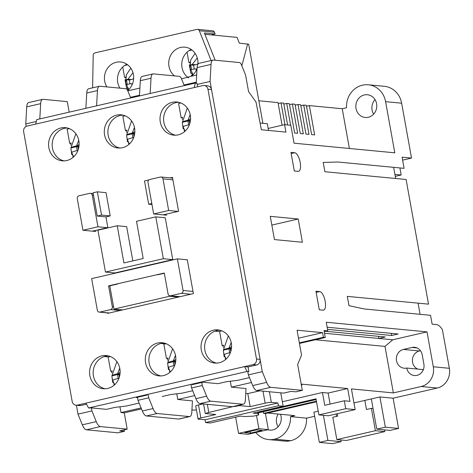<?xml version="1.0" encoding="UTF-8"?>
<svg xmlns="http://www.w3.org/2000/svg" width="473" height="473" viewBox="0 0 473 473"><rect width="100%" height="100%" fill="white"/><g stroke="black" fill="none" stroke-linecap="round" stroke-linejoin="round"><path stroke-width="0.71" d="M375.03 99.62A11.417 10.471 -84.5 0 0 372.074 110.014A11.417 10.471 -84.5 0 0 373.64 114.129M376.597 103.735A11.417 10.471 95.5 0 1 365.221 117.475A11.417 10.471 95.5 0 1 356.021 108.477A11.417 10.471 95.5 0 1 367.397 94.742A11.417 10.471 95.5 0 1 376.597 103.735M278.154 414.041A11.417 10.471 -84.5 0 0 276.557 422.643A11.417 10.471 -84.5 0 0 278.124 426.758M280.495 414.265A11.417 10.471 95.5 0 1 281.074 416.37A11.417 10.471 95.5 0 1 269.699 430.105A11.417 10.471 95.5 0 1 267.813 429.732M300.189 162.405A9.513 3.63 77 0 0 294.738 152.738L290.96 152.377L294.312 170.984L298.085 171.344A9.513 3.63 77 0 0 298.552 171.315A9.513 3.63 77 0 0 300.189 162.405M325.17 301.23A9.513 3.63 77 0 0 319.718 291.569L315.94 291.208L319.287 309.809L323.065 310.17A9.513 3.63 77 0 0 323.532 310.14A9.513 3.63 77 0 0 325.17 301.23M420.485 350.73L419.45 350.972A9.513 8.727 -84.5 0 0 412.551 362.247A9.513 8.727 -84.5 0 0 417.718 369.088M396.498 360.71A9.513 8.727 95.5 0 1 403.398 349.435L411.965 347.46A9.513 8.727 95.5 0 1 414.549 347.288A9.513 8.727 95.5 0 1 422.212 354.785L423.885 364.086A9.513 8.727 95.5 0 1 414.407 375.538A9.513 8.727 95.5 0 1 406.745 368.041A9.513 8.727 95.5 0 1 404.161 368.207A9.513 8.727 95.5 0 1 396.498 360.71M124.174 429.845L124.44 431.335L118.014 432.819L86.435 429.797A9.513 3.63 -103 0 1 82.326 424.831L77.992 414.135L76.395 405.249M26.216 126.386L25.773 123.92L26.725 106.868A9.513 3.63 -103 0 1 28.693 102.558L42.629 99.348A9.513 3.63 -103 0 1 43.09 99.318L67.272 101.63L69.164 112.154M418.079 303.146L420.089 314.309M306.522 106.265L309.372 105.603L342.233 108.749L346.52 107.761A21.409 19.635 95.5 0 1 362.371 85.217L362.543 85.175A21.409 19.635 95.5 0 1 368.349 84.791L384.401 86.328A21.409 19.635 95.5 0 1 401.648 103.197L411.528 158.077L402.08 157.178L404.09 168.335L337.988 162.014L323.213 162.434L324.886 171.734L406.1 179.498L428.526 304.145L347.312 296.376L348.985 305.682L364.429 308.987L430.536 315.308L432.127 324.141L436.845 324.596A20.753 7.917 -103 0 1 442.385 329.598L449.35 368.301L433.298 366.764L427.018 331.88L326.222 322.243L327.795 330.869L324.035 330.509L325.288 337.486L323.402 337.302L299.338 342.848M393.642 167.336L395.653 178.498M411.528 158.077L402.612 160.134M399.91 167.939L401.175 174.992L395.268 176.358M39.803 118.918L40.654 103.658A9.513 3.63 -103 0 1 42.629 99.348M25.773 123.92L36.285 121.496M190.938 384.407L191.577 387.961L202.29 385.495L201.746 382.474M248.059 366.953L244.47 366.61L253.043 364.636L256.632 364.979L248.059 366.953L248.899 371.607L247.822 371.855L248.366 374.876L262.296 371.666L210.083 81.451L197.223 84.413M77.992 414.135L91.922 410.925L91.378 407.903L88.605 407.986L247.196 371.447L248.899 371.607M137.454 397.285L137.998 400.306L148.717 397.84L148.073 394.281M124.44 431.335L119.681 430.879L127.184 429.153L100.365 426.587A9.513 3.63 -103 0 1 96.261 421.626L91.922 410.925M255.81 432.499A21.409 19.635 -84.5 0 0 268.664 439.588A21.409 19.635 -84.5 0 0 274.47 439.204L274.642 439.163A21.409 19.635 -84.5 0 0 290.493 416.618L294.78 415.631L267.706 413.047M268.664 439.588L284.722 441.126A21.409 19.635 -84.5 0 0 290.523 440.735L274.47 439.204M336.149 413.987L336.587 416.388M340.826 439.967L341.134 441.67L332.56 443.644L319.34 442.379L313.901 412.149L318.217 411.155M314.646 416.287L306.545 418.156A21.409 19.635 95.5 0 1 290.694 440.7L290.523 440.735M210.083 81.451L211.035 64.399A9.513 3.63 -103 0 1 213.004 60.095A9.513 3.63 -103 0 1 213.465 60.065L239.486 62.548A4.76 1.815 -103 0 1 241.537 65.032L245.132 73.906A4.76 1.815 -103 0 1 245.806 76.254L248.561 91.579L256.011 102.032L261.374 129.762L285.923 132.109L284.586 124.671L290.818 125.262L294.04 143.189L394.801 152.82L385.596 101.66L401.648 103.197M298.504 338.195L322.562 332.649L297.068 330.213L301.549 355.122L297.665 364.488L302.318 390.349L270.745 387.328A9.513 3.63 -103 0 1 266.636 382.367L262.296 371.666M322.562 332.649L323.402 337.302M274.452 239.586L302.401 242.259L298.221 219.005L270.266 216.332L274.452 239.586M364.831 400.418L366.463 409.506L371.394 408.37L375.408 430.696L336.835 439.583L332.815 417.257L337.746 416.122L337.314 413.715M258.849 100.773L278.018 102.606L282.091 125.244M278.189 103.552L281.039 102.895L283.688 103.149L287.608 124.961M283.853 104.095L286.709 103.439L289.352 103.693L294.626 132.99L297.647 133.28L292.373 103.983L295.016 104.231L300.29 133.534L303.311 133.824L298.037 104.521L300.68 104.775L305.954 134.078L308.975 134.362L303.707 105.065L306.35 105.319L311.618 134.616L314.646 134.906L309.372 105.603M289.523 104.639L292.373 103.983M295.187 105.177L298.037 104.521M300.852 105.721L303.707 105.065M401.175 174.992L394.92 174.436M395.038 174.407L394.819 173.851M368.349 84.791A21.409 19.635 95.5 0 1 385.596 101.66M114.904 272.951L105.461 272.052L163.327 258.719L172.769 259.618L114.904 272.951M163.327 258.719L155.794 216.859L165.237 217.763L172.769 259.618M155.794 216.859L136.508 221.305L143.201 258.512L123.914 262.953L117.221 225.745L126.663 226.65L132.824 260.901M117.221 225.745L97.929 230.191L105.461 272.052M166.703 215.203L153.672 213.956L168.672 210.503L178.114 211.401M168.672 210.503L162.984 178.877L172.917 179.823M162.984 178.877A2.377 2.182 95.5 0 0 160.424 177.044L149.704 179.509A2.377 2.182 95.5 0 0 147.984 182.33L153.672 213.956M108.577 285.863L164.297 273.022L168.063 293.952A2.377 2.182 -84.5 0 0 170.629 295.785L181.342 293.313A2.377 2.182 -84.5 0 0 183.069 290.493L177.375 258.867L91.65 278.621L97.343 310.247A2.377 2.182 -84.5 0 0 99.904 312.079L110.617 309.608A2.377 2.182 -84.5 0 0 112.343 306.794L108.577 285.863L109.825 285.982M177.375 258.867L187.314 259.819M82.946 230.25L97.952 226.798L92.259 195.172A2.377 2.182 -84.5 0 0 89.699 193.339L78.985 195.804A2.377 2.182 95.5 0 0 77.259 198.625L82.946 230.25L95.984 231.498M97.952 226.798L107.395 227.696M191.577 387.961L195.911 398.662A9.513 3.63 77 0 0 200.02 403.629L232.231 406.703A9.513 3.63 77 0 0 232.692 406.679L243.412 404.208A9.513 3.63 -103 0 1 242.945 404.238L210.739 401.157A9.513 3.63 -103 0 1 206.63 396.191L202.29 385.495M165.325 343.889L160.85 343.463M176.76 393.808L177.777 399.478L192.44 400.879L191.802 412.243A9.513 3.63 -103 0 1 189.833 416.553A9.513 3.63 -103 0 1 189.371 416.583L157.16 413.503A9.513 3.63 -103 0 1 153.051 408.536L148.717 397.84M137.998 400.306L142.338 411.007A9.513 3.63 77 0 0 146.441 415.968L178.652 419.048A9.513 3.63 77 0 0 179.119 419.025L189.833 416.553M108.536 356.979L104.231 356.565M119.947 406.78L120.987 412.562L124.257 412.876L127.184 429.153M96.598 105.834L97.45 90.574A9.513 3.63 -103 0 1 99.419 86.263L88.705 88.735A9.513 3.63 77 0 0 86.73 93.039L85.879 108.305M99.419 86.263A9.513 3.63 -103 0 1 99.88 86.234L125.901 88.723A4.76 1.815 -103 0 1 127.952 91.206L130.696 97.976M150.172 93.488L151.023 78.228A9.513 3.63 -103 0 1 152.998 73.918L142.278 76.389A9.513 3.63 77 0 0 140.31 80.7L139.458 95.96M152.998 73.918A9.513 3.63 -103 0 1 153.459 73.889L179.474 76.378A4.76 1.815 -103 0 1 181.531 78.861L184.275 85.631M180.183 102.718L180.254 103.108M213.004 60.095L199.074 63.299A9.513 3.63 77 0 0 197.099 67.609L196.236 83.177M248.366 374.876L252.706 385.578A9.513 3.63 77 0 0 256.815 390.538L283.629 393.104L291.132 391.378L295.891 391.833L302.318 390.349M219.632 331.614L214.908 331.165M230.298 381.232L231.356 387.133L246.013 388.534L245.381 399.898A9.513 3.63 -103 0 1 243.412 404.208M141.48 408.903L124.257 412.876M196.396 409.748L194.586 410.168L191.932 409.914M306.545 418.156L290.493 416.618M353.958 402.919L379.908 396.942L393.128 398.207L437.277 388.031A16.656 15.272 -84.5 0 0 449.35 368.301M437.277 388.031L421.224 386.5L393.365 392.915L351.433 388.907L355.158 409.606L328.327 415.785L318.885 414.886L345.716 408.702L344.291 400.797L324.75 405.302L322.45 392.507L328.114 393.051L347.661 388.546L301.857 384.171L302.005 384.969L301.378 385.117M341.134 441.67L327.913 440.404L319.34 442.379M327.913 440.404L323.396 415.318M342.233 108.749L349.381 148.481M268.546 130.447L267.334 123.719L260.162 123.033M284.586 124.671L268.185 128.449M327.795 330.869L324.247 331.685M427.018 331.88L392.732 339.785L378.832 338.455L385.264 336.971L325.921 331.301M327.523 329.356L391.691 335.493L398.118 334.009L327.133 327.221M392.732 339.785L384.992 346.407L393.365 392.915M421.224 386.5A16.656 15.272 -84.5 0 0 433.298 366.764M406.745 368.041L422.797 369.573A9.513 8.727 -84.5 0 0 422.998 370.454M393.128 398.207L398.568 428.437L389.994 430.412L376.774 429.147L371.335 398.916M271.839 225.083L298.221 219.005M336.835 439.583L346.277 440.487L384.851 431.595L384.543 429.892M371.394 408.37L373.067 408.53M290.629 125.244L286.709 103.439M284.965 124.706L281.039 102.895M204.91 34.31L237.056 37.385L239.326 43.161L248.674 44.208L262.899 123.293M139.464 95.877L130.666 97.899M196.254 82.787L184.245 85.554M177.777 399.478L194.663 395.588M198.512 404.953A4.76 0.556 169.8 0 0 195.716 405.976L198.057 418.995A4.76 0.556 -10.2 0 1 200.854 417.972L198.512 404.953L203.018 403.912M245.741 393.4L247.799 393.595L259.813 390.828M251.459 382.497L231.356 387.133M141.09 407.927L120.987 412.562M282.351 401.748L322.45 392.507M235.643 417.174L238.563 433.392L258.879 428.709L256.49 415.448M258.234 412.149L315.999 398.84L318.885 414.886M238.563 433.392L248.006 434.297L268.321 429.614L258.879 428.709M316.532 401.796L265.436 413.568L268.321 429.614M301.342 384.91L302.005 384.969M347.661 388.546L349.961 401.341L344.291 400.797M345.716 408.702L355.158 409.606M384.992 346.407L315.426 339.756M398.568 428.437L385.347 427.172L379.908 396.942M385.347 427.172L376.774 429.147M247.651 43.954L241.845 65.794M299.444 343.439L325.288 337.486M324.531 333.264L378.832 338.455L378.447 336.321M391.307 333.359L391.691 335.493M384.851 431.595L375.408 430.696M262.982 391.13L265.146 403.162A4.76 0.556 -10.2 0 1 271.319 402.352L277.929 402.984L278.431 405.775L283.156 406.224L280.743 392.827M265.146 403.162L250.146 406.614L247.799 393.595M250.146 406.614L239.569 405.603L239.48 405.113M234.478 406.266L208.812 412.444L207.345 404.326M203.561 403.966L205.276 413.508L215.854 414.519L200.854 417.972M283.156 406.224L253.15 413.142L257.874 413.591L258.737 414.933L253.593 416.116L245.014 416.553L240.29 416.104L210.29 423.016L205.566 422.566L205.063 419.776L198.453 419.143A4.76 0.556 -10.2 0 1 198.057 418.995M330.095 404.066L328.114 393.051M258.364 412.858L316.124 399.549M263.248 411.735L263.544 413.39L265.436 413.568M256.478 429.88L262.148 430.418L250.4 433.126L244.736 432.588L256.478 429.88M263.544 413.39L316.425 401.205M277.929 402.984L205.063 419.776M234.525 406.52L239.569 405.603M205.276 413.508L208.812 412.444M205.566 422.566L278.431 405.775M250.4 433.126L250.081 431.352M257.874 413.591L257.608 412.113M258.205 411.977L258.737 414.933M216.516 363.098A16.656 15.272 95.5 0 1 204.88 350.262A16.656 15.272 95.5 0 1 219.661 330.178M231.297 343.008A16.656 15.272 95.5 0 1 214.707 363.045A16.656 15.272 95.5 0 1 201.291 349.919A16.656 15.272 95.5 0 1 217.882 329.888A16.656 15.272 95.5 0 1 231.297 343.008M160.796 375.934A16.656 15.272 95.5 0 1 149.161 363.104A16.656 15.272 95.5 0 1 163.942 343.014M175.578 355.85A16.656 15.272 95.5 0 1 158.987 375.881A16.656 15.272 95.5 0 1 145.572 362.761A16.656 15.272 95.5 0 1 162.156 342.724A16.656 15.272 95.5 0 1 175.578 355.85M105.071 388.776A16.656 15.272 95.5 0 1 93.441 375.94A16.656 15.272 95.5 0 1 108.222 355.856M119.852 368.686A16.656 15.272 95.5 0 1 103.268 388.723A16.656 15.272 95.5 0 1 89.852 375.597A16.656 15.272 95.5 0 1 106.437 355.566A16.656 15.272 95.5 0 1 119.852 368.686M175.513 135.201A16.656 15.272 95.5 0 1 163.877 122.371A16.656 15.272 95.5 0 1 178.658 102.28M190.294 115.116A16.656 15.272 95.5 0 1 173.703 135.148A16.656 15.272 95.5 0 1 160.288 122.028A16.656 15.272 95.5 0 1 176.872 101.991A16.656 15.272 95.5 0 1 190.294 115.116M119.787 148.043A16.656 15.272 95.5 0 1 108.157 135.207A16.656 15.272 95.5 0 1 122.939 115.122M134.569 127.952A16.656 15.272 95.5 0 1 117.984 147.99A16.656 15.272 95.5 0 1 104.568 134.864A16.656 15.272 95.5 0 1 121.153 114.833A16.656 15.272 95.5 0 1 134.569 127.952M64.068 160.879A16.656 15.272 95.5 0 1 52.438 148.049A16.656 15.272 95.5 0 1 67.219 127.958M78.849 140.794A16.656 15.272 95.5 0 1 62.265 160.826A16.656 15.272 95.5 0 1 48.849 147.706A16.656 15.272 95.5 0 1 65.434 127.669A16.656 15.272 95.5 0 1 78.849 140.794M253.043 364.636A4.76 4.363 -84.5 0 0 256.496 359.001L207.954 89.249A4.76 4.363 -84.5 0 0 204.123 85.501A4.76 4.363 -84.5 0 0 202.834 85.583L27.097 126.078A4.76 4.363 -84.5 0 0 23.65 131.713L72.186 401.465A4.76 4.363 -84.5 0 0 76.017 405.213L79.606 405.556A4.76 4.363 -84.5 0 0 80.895 405.473L86.464 404.19M194.261 87.558L195.314 83.088L197.01 83.254L197.649 86.778M256.632 364.979A4.76 4.363 -84.5 0 0 260.079 359.344L211.543 89.592A4.76 4.363 -84.5 0 0 207.712 85.844L204.123 85.501M192.103 384.691L202.822 382.225L217.929 383.668L226.502 381.693L237.777 380.327L249.484 377.631M137.519 397.639L136.384 397.533L147.097 395.061M76.017 405.213A4.76 4.363 -84.5 0 0 77.312 405.13L244.47 366.61L247.196 371.447M195.314 83.088L36.723 119.628L35.67 124.103M139.115 403.061L126.338 406.005L115.057 407.371L106.49 409.346L91.378 407.903M192.694 390.716L182.058 393.164L170.783 394.535L162.209 396.51M117.517 284.048L109.801 285.828L113.981 309.082L122.673 309.91L107.673 313.368L107.59 312.919M186.817 259.772L187.284 259.665L193.392 293.615L178.392 297.074L169.706 296.246L169.618 295.755M164.344 273.258L157.805 274.766M97.349 191.819L106.035 192.653L110.221 215.907L101.535 215.079L97.349 191.819L93.063 192.807L97.249 216.066L105.934 216.894L107.862 227.59L92.856 231.049M148.782 179.971L144.496 180.958L148.682 204.212L151.975 204.525M170.185 177.872L172.474 177.345L178.581 211.295L163.581 214.754M178.392 297.074L122.673 309.91M110.221 215.907L105.934 216.894M85.879 403.156L88.605 407.986M169.706 296.246L113.981 309.082M101.535 215.079L97.249 216.066M151.792 203.496L148.682 204.212M174.531 75.905A15.94 14.616 95.5 0 1 168.985 66.344A15.94 14.616 95.5 0 1 184.86 47.17A15.94 14.616 95.5 0 1 197.702 59.728A15.94 14.616 95.5 0 1 197.909 64.275M197.064 68.325A15.94 14.616 95.5 0 1 191.382 76.2L196.691 74.976M181.531 78.867L191.382 76.2M191.216 49.47A15.94 14.616 -84.5 0 0 182.016 67.592A15.94 14.616 -84.5 0 0 188.692 77.968M106.88 86.902A15.94 14.616 95.5 0 1 104.693 81.155A15.94 14.616 95.5 0 1 120.568 61.981A15.94 14.616 95.5 0 1 133.41 74.539A15.94 14.616 95.5 0 1 127.669 90.568M126.924 64.287A15.94 14.616 -84.5 0 0 117.724 82.403A15.94 14.616 -84.5 0 0 119.911 88.149M92.625 87.83L93.193 55.205A2.377 2.182 95.5 0 1 94.955 52.887L196.898 29.397A2.377 2.182 95.5 0 1 199.322 30.751L211.112 60.526M127.799 90.846L139.902 88.061M215.174 60.225L204.377 32.962L215.144 33.991L214.429 32.194A2.377 2.182 -84.5 0 0 212.649 30.798L197.543 29.356M196.289 82.166L184.015 84.992M139.5 95.25L130.442 97.337M211.165 34.913L215.144 33.991M69.407 128.65L67.142 129.17L69.697 143.36L70.637 143.449L70.938 145.116M71.234 143L69.697 143.36M72.747 155.168L73.132 157.302M72.487 154.594L71.701 154.517L70.985 148.871M71.175 143.325L70.637 143.449M72.387 154.364L71.701 154.517M78.95 146.535L76.514 146.665L70.909 147.96A18.27 16.75 -84.5 0 0 71.187 150.313A18.27 16.75 -84.5 0 0 71.748 152.608L71.748 152.608C71.725 152.123 73.492 151.455 77.04 150.591L77.466 150.509A7.136 6.545 95.5 0 1 77.939 150.449M79.127 144.371A7.136 6.545 95.5 0 1 76.626 145.826L76.206 145.938C72.641 146.807 70.879 147.481 70.909 147.96L75.863 133.747M77.832 146.796L78.305 149.403M77.211 150.55L76.514 146.665M127.633 64.795L124.712 65.469M125.765 77.093L124.606 77.359L122.744 67M127.74 88.09L127.84 90.177M127.479 88.149L126.533 88.061L125.026 79.689L125.505 79.576M124.606 77.359L125.552 77.454L125.635 77.909M127.503 90.254L128.224 90.089M127.58 87.818L126.533 88.061M132.357 84.229L130.483 83.709L127.255 84.413L126.421 79.76L127.964 79.21L132.984 72.753M127.964 79.21L131.399 79.541A7.136 6.545 -84.5 0 0 133.658 78.524M131.399 79.541L129.259 80.032L129.915 83.686M129.259 80.032L126.421 79.76M110.416 356.547L108.146 357.068L110.7 371.252L111.646 371.34L111.941 373.008M112.243 370.897L110.7 371.252M113.751 383.059L114.135 385.193M113.49 382.491L112.71 382.415L111.989 376.768M112.178 371.216L111.646 371.34M113.39 382.255L112.71 382.415M119.959 374.433L117.517 374.563L111.918 375.852A18.27 16.75 -84.5 0 0 112.196 378.211A18.27 16.75 -84.5 0 0 112.751 380.505C112.728 380.02 114.496 379.346 118.043 378.483L118.469 378.4A7.136 6.545 95.5 0 1 118.942 378.347M114.655 384.732L112.751 380.505M120.136 372.269A7.136 6.545 95.5 0 1 117.629 373.717L117.209 373.836C113.644 374.699 111.882 375.373 111.918 375.852L116.866 361.638M118.835 374.687L119.308 377.294M118.215 378.447L117.517 374.563M166.135 343.705L163.871 344.226L166.419 358.416L167.365 358.504L167.667 360.172M167.962 358.055L166.419 358.416M169.47 370.223L169.854 372.357M169.21 369.65L168.429 369.573L167.708 363.926M167.903 358.38L167.365 358.504M169.109 369.419L168.429 369.573M175.678 361.591L173.236 361.721L167.637 363.016A18.27 16.75 -84.5 0 0 167.915 365.369A18.27 16.75 -84.5 0 0 168.471 367.663C168.453 367.178 170.215 366.51 173.768 365.647L174.194 365.564A7.136 6.545 95.5 0 1 174.661 365.505M170.375 371.896L168.471 367.663M175.855 359.427A7.136 6.545 95.5 0 1 173.349 360.881L172.929 360.994C169.369 361.863 167.602 362.537 167.637 363.016L172.586 348.802M174.561 361.851L175.028 364.458M173.934 365.605L173.236 361.721M221.855 330.869L219.59 331.39L222.139 345.574L223.085 345.662L223.386 347.33M223.682 345.219L222.139 345.574M225.195 357.381L225.58 359.515M224.935 356.813L224.149 356.737L223.433 351.09M223.623 345.538L223.085 345.662M224.835 356.577L224.149 356.737M231.398 348.755L228.956 348.885L223.357 350.174A18.27 16.75 -84.5 0 0 223.634 352.533A18.27 16.75 -84.5 0 0 224.196 354.827C224.172 354.342 225.934 353.668 229.488 352.805L229.913 352.722A7.136 6.545 95.5 0 1 230.381 352.669M226.1 359.054L224.196 354.827M231.575 346.591A7.136 6.545 95.5 0 1 229.068 348.039L228.648 348.158C225.089 349.021 223.321 349.695 223.357 350.174L228.305 335.96M230.28 349.009L230.747 351.616M229.659 352.769L228.956 348.885M125.132 115.814L122.862 116.334L125.416 130.518L126.362 130.607L126.658 132.274M126.959 130.164L125.416 130.518M128.467 142.326L128.851 144.46M128.207 141.758L127.426 141.681L126.705 136.035M126.894 130.483L126.362 130.607M128.106 141.522L127.426 141.681M134.675 133.699L132.233 133.829L126.634 135.118A18.27 16.75 -84.5 0 0 126.912 137.477A18.27 16.75 -84.5 0 0 127.468 139.772C127.444 139.287 129.212 138.613 132.759 137.749L133.185 137.667A7.136 6.545 95.5 0 1 133.658 137.613M129.371 143.999L127.468 139.772M134.852 131.535A7.136 6.545 95.5 0 1 132.345 132.984L131.926 133.102C128.36 133.965 126.598 134.639 126.634 135.118L131.583 120.905M133.552 133.954L134.025 136.561M132.931 137.714L132.233 133.829M180.852 102.972L178.581 103.492L181.135 117.682L182.081 117.771L182.383 119.438M182.679 117.328L181.135 117.682M184.186 129.49L184.571 131.624M183.926 128.916L183.146 128.839L182.424 123.193M182.619 117.647L182.081 117.771M183.826 128.686L183.146 128.839M190.394 120.857L187.952 120.987L182.353 122.282A18.27 16.75 -84.5 0 0 182.631 124.636A18.27 16.75 -84.5 0 0 183.187 126.93C183.169 126.445 184.931 125.777 188.485 124.913L188.91 124.831A7.136 6.545 95.5 0 1 189.377 124.777M185.091 131.163L183.187 126.93M190.572 118.693A7.136 6.545 95.5 0 1 188.065 120.148L187.645 120.26C184.086 121.129 182.318 121.803 182.353 122.282L187.302 108.069M189.277 121.118L189.744 123.725M188.65 124.878L187.952 120.987M191.926 49.984L189.005 50.658M190.057 62.282L188.904 62.548L187.036 52.19M192.038 73.274L192.139 75.367M191.772 73.333L190.826 73.244L189.318 64.872L189.797 64.76M188.904 62.548L189.844 62.637L189.927 63.092M192.517 75.278L191.246 75.568L191.364 76.218M191.872 73.002L190.826 73.244M196.65 69.413L194.775 68.892L191.547 69.596L190.714 64.949L192.257 64.399L197.282 57.937M192.257 64.399L195.698 64.724A7.136 6.545 -84.5 0 0 197.951 63.707M195.698 64.724L193.552 65.221L194.208 68.875M193.552 65.221L190.714 64.949M294.738 152.738L291.173 153.559M319.718 291.569L316.153 292.391M419.45 350.972L403.398 349.435M26.725 106.868L40.654 103.658M82.326 424.831L96.261 421.626M86.435 429.797L100.365 426.587M113.591 306.912L112.343 306.794M181.342 293.313L190.785 294.218M180.071 296.689L170.629 295.785M193.002 291.445L183.069 290.493M110.617 309.608L120.065 310.513M109.346 312.984L99.904 312.079M92.259 195.172L93.512 195.29M195.911 398.662L206.63 396.191M142.338 411.007L153.051 408.536M97.45 90.574L86.73 93.039M151.023 78.228L140.31 80.7M211.035 64.399L197.099 67.609M252.706 385.578L266.636 382.367M274.642 439.163L290.694 440.7M256.815 390.538L270.745 387.328M200.02 403.629L210.739 401.157M242.945 404.238L232.231 406.703M146.441 415.968L157.16 413.503M178.652 419.048L189.371 416.583M417.05 347.945L411.965 347.46M271.319 402.352L269.415 391.745M80.895 405.473L77.312 405.13M260.079 359.344L256.496 359.001M207.954 89.249L211.543 89.592M214.429 32.194L199.322 30.751M77.708 151.011L77.466 150.509M76.626 145.826L78.743 140.239M76.206 145.938L78.997 146.204M118.717 378.903L118.469 378.4M117.629 373.717L119.746 368.13M117.209 373.836L120 374.102M174.436 366.067L174.194 365.564M173.349 360.881L175.465 355.294M172.929 360.994L175.72 361.26M230.156 353.225L229.913 352.722M229.068 348.039L231.185 342.452M228.648 348.158L231.439 348.424M133.433 138.169L133.185 137.667M132.345 132.984L134.462 127.397M131.926 133.102L134.716 133.368M189.153 125.333L188.91 124.831M188.065 120.148L190.181 114.561M187.645 120.26L190.436 120.526M161.068 177.003L172.61 178.102M169.984 295.826L179.752 296.76M99.259 312.121L109.027 313.055M90.343 193.297L93.199 193.569M73.652 156.841L71.742 152.59M130.814 68.171L126.362 74.817L125.747 82.793L128.768 89.58M132.493 83.898L130.483 83.709M195.113 53.36L190.654 60L190.04 67.976L193.061 74.764M196.786 69.088L194.775 68.892"/></g></svg>
